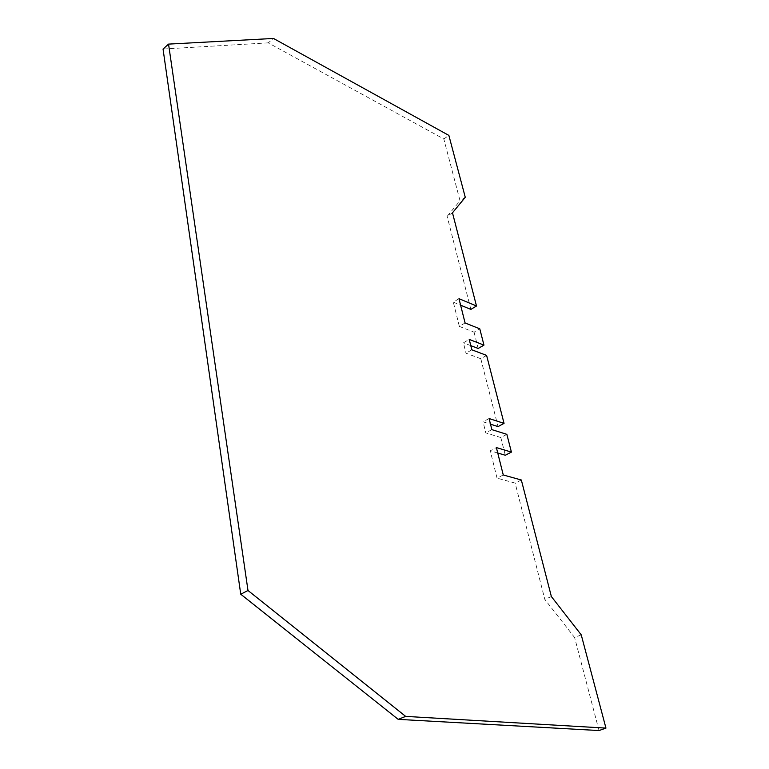 <?xml version="1.0" encoding="UTF-8"?>
<svg xmlns="http://www.w3.org/2000/svg" width="769" height="769" viewBox="0 0 769 769"><rect width="100%" height="100%" fill="white"/><g stroke="black" fill="none" stroke-linecap="round" stroke-linejoin="round"><path stroke-width="0.58" stroke-dasharray="3.85 2.88" d="M503.272 474.982L497.043 478.135L490.247 450.788L496.38 447.577M465.274 197.287L460.035 200.786L443.819 138.978L268.246 42.862L273.485 38.45M268.246 42.862L163.047 49.043M497.745 453.008L490.247 450.788M443.819 138.978L448.865 135.402M521.334 480L515.153 483.095L497.043 478.135M452.48 212.802L447.135 216.349L460.035 200.786M470.859 309.407L447.135 216.349M458.978 298.68L453.316 302.159L460.612 305.178M465.082 322.951L459.343 326.392L453.316 302.159M581.239 634.848L574.616 637.53L544.808 599.387L515.153 483.095M551.373 596.552L544.808 599.387M489.094 418.538L483.047 421.806L490.507 424.19M486.604 355.403L480.808 358.738L466.004 353.211L463.419 342.83L469.215 339.408M471.83 349.808L466.004 353.211M506.858 434.35L500.811 437.542L505.31 455.248M500.811 437.542L485.797 432.88L483.047 421.806M491.872 429.631L485.797 432.88M599.022 730.55L574.616 637.53M459.343 326.392L474.069 332.208L479.779 328.824M480.808 358.738L498.033 426.593M474.069 332.208L478.193 348.463M470.782 345.637L463.419 342.83"/><path stroke-width="1.15" d="M511.414 452.095L506.858 434.35L491.872 429.631L489.094 418.538L504.051 423.383L486.604 355.403L471.83 349.808L469.215 339.408L483.961 345.118L479.779 328.824L465.082 322.951L458.978 298.68L476.492 305.995L452.48 212.802L465.274 197.287L448.865 135.402L273.485 38.45L168.546 44.112L163.047 49.043L240.745 594.226L247.993 590.496L405.648 716.391L605.953 728.108L581.239 634.848L551.373 596.552L521.334 480L503.272 474.982L496.38 447.577L511.414 452.095L505.31 455.248L497.745 453.008M240.745 594.226L398.198 719.361L405.648 716.391M168.546 44.112L247.993 590.496M476.492 305.995L470.859 309.407L460.612 305.178M504.051 423.383L498.033 426.593L490.507 424.19M398.198 719.361L599.022 730.55L605.953 728.108M483.961 345.118L478.193 348.463L470.782 345.637"/></g></svg>
